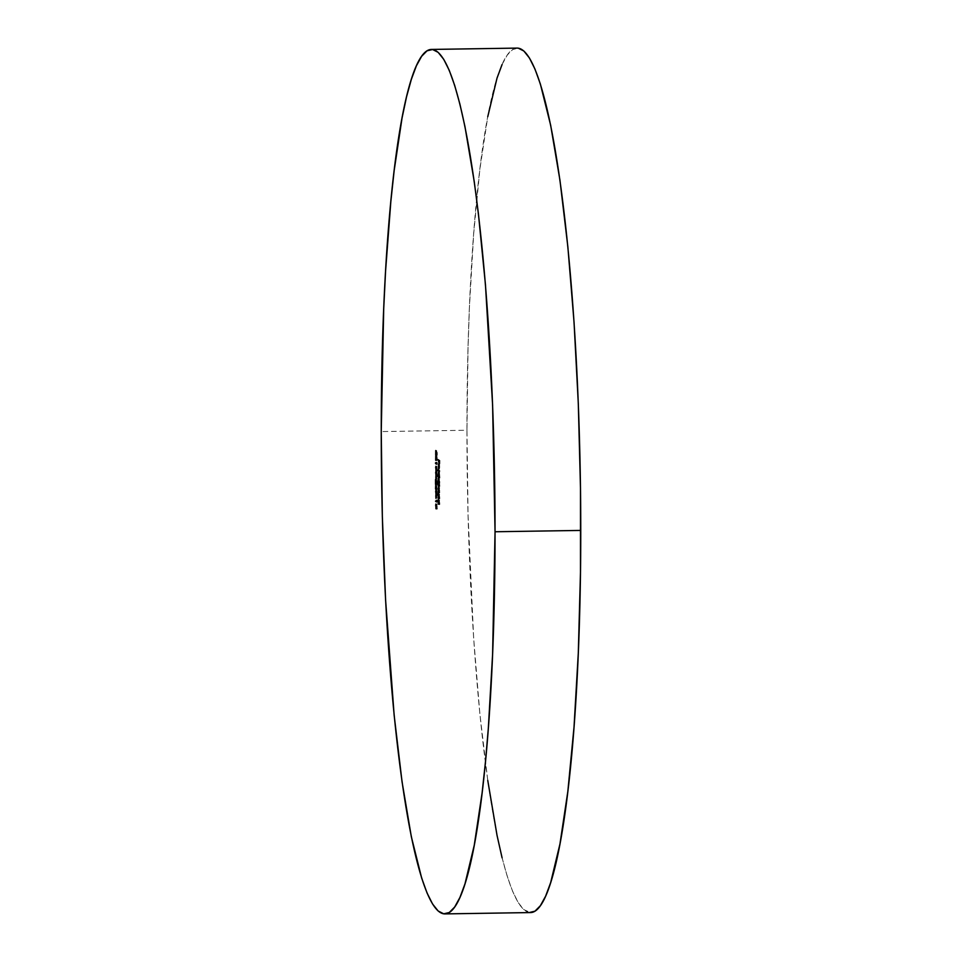<?xml version="1.0" encoding="UTF-8"?>
<svg xmlns="http://www.w3.org/2000/svg" width="962" height="962" viewBox="0 0 962 962"><rect width="100%" height="100%" fill="white"/><g stroke="black" fill="none" stroke-linecap="round" stroke-linejoin="round"><path stroke-width="0.72" stroke-dasharray="4.81 3.61" d="M517.147 48.1A432.287 56.517 -90.9 0 0 466.955 430.242L381.241 431.577L466.955 430.242A432.287 56.517 -90.9 0 0 530.567 912.565L523.857 909.655L518.277 902.681L512.746 891.642L507.335 876.635L502.08 857.815M487.758 780.435L479.87 713.972L473.665 638.54L468.037 514.971L466.955 430.242L468.037 347.45L469.396 307.78L473.665 233.778L479.87 169.252L487.758 116.691M502.08 64.526L507.335 54.954L512.746 49.483L518.277 48.172M438.143 459.608L439.911 460.389L439.057 460.401L439.911 460.389L439.911 463.708L439.057 463.72L439.911 463.708L439.057 463.636L439.814 463.624L439.814 460.918L439.057 460.678L439.538 463.383L438.684 463.395L439.538 463.383L438.684 463.311L439.442 463.299L439.442 460.594L438.143 459.608M439.911 460.389L439.911 463.708L439.009 460.197L439.911 460.389M435.57 505.976L436.339 505.964L436.808 504.1L435.954 504.112L436.808 504.1L436.808 508.73L436.183 508.742L436.808 508.73L436.339 505.964L435.57 505.976M435.822 504.052L436.808 504.1L436.976 508.79L436.808 504.1M436.087 508.802L436.808 508.73M436.808 504.713L436.435 506.06L435.57 506.072L436.435 506.06L436.58 507.659L435.726 507.671L436.808 508.116L435.954 508.128L436.808 508.116L437.193 506.733L436.435 506.746L437.193 506.733L437.121 507.804L436.435 506.493L437.001 505.014L437.193 506.733L436.808 504.713L435.822 504.665L436.688 504.653M436.315 500.24L437.169 500.228L436.411 500.721L437.265 500.709L437.265 501.96L435.509 500.577L437.169 501.274L436.411 501.286L437.169 501.274L437.169 500.228L436.315 500.24M437.265 500.709L437.265 501.96L436.363 501.166L437.265 500.709M435.81 495.598L436.76 495.658L435.894 495.67L436.76 495.658L436.76 498.28L435.894 498.292L436.76 498.28L435.894 498.208L436.664 498.196L436.664 495.574L435.81 495.598M436.76 495.658L436.76 498.28L436.76 495.658M438.804 492.34L439.67 492.941L438.143 491.762L439.117 491.847L438.383 491.859L439.117 491.847L438.997 489.694L438.215 489.706L438.997 489.694L439.333 487.409L438.48 487.421L439.333 487.409L439.682 490.319L438.816 490.331L439.682 490.319L439.538 492.219L438.684 492.231L439.67 492.328L438.804 492.34M438.431 487.397L439.333 487.409L439.009 492.352L439.67 492.941L439.333 487.409M438.72 492.039L439.333 492.039L439.297 487.999L439.526 491.618L438.48 492.051M439.333 488.011L438.672 488.023L439.333 488.011L439.069 489.79L438.215 489.802L439.069 489.79L439.333 492.039L439.333 488.011L438.444 488.023M439.333 492.039L438.54 492.051M438.143 493.771L439.67 494.336L438.804 494.348L439.67 494.336L438.804 494.853L439.55 494.841L439.682 496.849L438.816 496.861L439.682 496.849L439.345 498.424L438.143 497.522L439.466 497.847L438.78 497.859L439.466 497.847L439.598 496.669L438.816 496.681L439.598 496.669L439.418 494.829L438.143 493.771M438.588 498.484L439.514 498.424L439.682 496.849L439.009 493.759L439.562 497.486L438.588 497.871M439.309 497.787L439.345 498.424M438.143 499.531L439.67 500.108L438.804 500.12L439.67 500.108L438.804 500.625L439.55 500.613L439.682 502.621L438.816 502.633L439.682 502.621L439.345 504.184L438.143 503.294L439.466 503.607L438.78 503.619L439.466 503.607L439.598 502.441L438.816 502.453L439.598 502.441L439.418 500.589L438.143 499.531M438.588 504.256L439.514 504.196L439.682 502.621L439.009 499.518L439.562 503.246L438.588 503.631M439.309 503.547L439.345 504.184M436.411 452.525L437.265 452.513L437.265 455.303L436.411 455.315L437.265 455.303L436.411 455.23L437.169 455.218L436.928 452.332L436.099 453.162L436.952 453.15L436.652 455.026L435.882 455.038L436.652 455.026L436.339 452.368L435.57 452.38L436.339 452.368L436.592 450.517L435.738 450.529L436.592 450.517L435.738 451.142L436.592 451.13L436.435 452.489L435.57 452.501L436.435 452.489L436.664 454.425L435.798 454.437L436.688 454.437L436.856 452.958L436.099 452.97L436.856 452.958L436.808 451.406L435.954 451.431L437.265 452.513L436.411 452.525M435.846 455.062L436.772 454.99L436.928 452.332L437.265 455.303L436.592 450.517L436.652 455.026M436.039 454.437L436.664 454.425M438.143 478.475L439.67 479.04L438.804 479.052L439.67 479.04L438.804 479.569L439.55 479.557L439.646 480.327L438.78 480.339L439.646 480.327L439.682 481.385L438.816 481.397L439.682 481.385L439.514 482.828L438.66 482.84L439.514 482.828L439.682 484.8L438.816 484.812L439.682 484.8L439.357 486.207L438.143 485.293L439.357 485.594L438.504 485.606L439.598 484.62L438.816 484.632L439.598 484.62L439.009 481.866L438.143 481.878L439.345 482.166L438.48 482.178L439.345 482.166L439.285 479.316L438.143 478.475M438.6 486.267L439.658 485.473L439.67 479.04L439.009 478.463L439.598 481.204M439.357 485.594L439.357 486.207M439.345 482.166L439.598 484.62M439.069 477.284L439.935 477.272L439.069 477.898L439.935 477.886L438.143 476.467L439.117 476.551L438.383 476.563L439.117 476.551L438.997 474.41L438.215 474.422L438.997 474.41L439.333 472.114L438.48 472.126L439.333 472.114L439.682 475.024L438.816 475.048L439.682 475.024L439.538 476.924L438.684 476.936L439.935 477.272L439.069 477.284M438.431 472.101L439.333 472.114L439.009 477.068L439.935 477.886L439.333 472.114M438.72 476.755L439.333 476.743L439.285 472.715L439.526 476.322L438.516 476.767M439.333 472.727L438.672 472.739L439.333 472.727L439.069 474.507L438.215 474.519L439.069 474.507L439.333 476.743L439.333 472.727L438.444 472.727M439.333 476.743L438.54 476.755M438.143 469.997L439.935 471.416L438.143 469.997M439.935 470.803L439.009 469.985L439.935 470.803M438.215 466.281L439.069 466.269L439.213 468.229L438.359 468.241L439.177 468.734L438.323 468.747L439.177 468.734L438.997 466.281L438.215 466.293L438.997 466.281L439.333 464.069L438.48 464.081L439.55 464.838L438.696 464.85L439.55 464.838L439.682 466.895L438.816 466.907L439.682 466.895L439.55 468.783L438.684 468.795L439.321 469.131L438.564 469.143L439.321 469.131L439.321 464.67L438.672 464.682L439.321 464.67L439.069 466.269L438.215 466.281M438.431 464.069L439.502 464.55L439.321 469.131L439.333 464.069M439.321 464.67L438.431 464.67M439.393 468.59L439.393 464.802L439.393 468.59L438.72 468.602L439.393 468.59L439.393 464.802L439.393 468.59M438.696 464.814L439.393 464.802L438.696 464.814M438.768 465.524L439.538 465.512L438.768 465.524M438.816 466.871L439.598 466.859L438.816 466.871M436.435 458.513L437.193 458.501L437.061 456.95L436.339 456.962L437.061 456.349L436.195 456.361L437.061 456.349L437.289 458.573L436.435 458.585L437.289 458.573L437.049 460.365L436.243 460.377L437.049 460.365L436.868 459.403L435.834 460.353L436.628 460.341L436.339 457.72L435.57 457.732L436.339 457.72L436.604 455.687L435.75 455.699L436.604 455.687L435.75 456.313L436.483 456.722L435.618 456.734L436.483 456.722L436.435 457.816L435.57 457.828L436.435 457.816L436.616 459.716L435.99 459.728L436.808 457.792L435.954 457.804L436.904 457.876L436.051 457.888L436.904 457.876L437.049 459.752L436.195 459.764L437.073 459.752L437.193 458.501L436.435 458.513M436.219 460.389L437.085 460.365L436.604 455.687L437.049 460.365M435.798 459.728L436.64 459.728M436.387 459.764L437.049 459.752M436.315 462.494L437.169 462.469L436.411 462.975L437.265 462.962L437.265 464.213L435.509 462.818L437.169 463.528L436.411 463.54L437.169 463.528L437.169 462.469L436.315 462.494M437.265 462.962L437.265 464.213L436.363 463.419L437.265 462.962M435.57 468.229L436.339 468.217L436.808 466.354L435.954 466.366L436.808 466.354L436.808 470.983L436.183 470.995L436.808 470.983L436.339 468.217L435.57 468.229M435.822 466.293L436.808 466.354L436.976 471.043L436.808 466.354M436.087 471.055L436.808 470.983M436.808 466.967L436.435 468.314L435.57 468.326L436.435 468.314L436.58 469.913L435.726 469.925L436.808 470.37L435.954 470.382L436.808 470.37L437.193 468.987L436.435 468.999L437.193 468.987L437.121 470.057L436.435 468.747L437.001 467.267L437.193 468.987L436.808 466.967L435.822 466.919L436.688 466.907M435.57 473.472L436.339 473.46L436.808 471.596L435.954 471.608L436.808 471.596L436.808 476.226L436.183 476.238L436.808 476.226L436.339 473.46L435.57 473.472M435.822 471.536L436.808 471.596L436.976 476.286L436.808 471.596M436.087 476.298L436.808 476.226M436.808 472.21L436.435 473.557L435.57 473.569L436.435 473.557L436.58 475.156L435.726 475.168L436.808 475.613L435.954 475.625L436.808 475.613L437.193 474.23L436.435 474.242L437.193 474.23L437.121 475.3L436.435 473.989L437.001 472.51L437.193 474.23L436.808 472.21L435.822 472.162L436.688 472.15M435.81 476.719L436.76 476.791L435.894 476.803L436.76 476.791L436.76 479.413L435.894 479.425L436.76 479.413L435.894 479.341L436.664 479.329L436.664 476.707L435.81 476.719M436.76 476.791L436.76 479.413L436.76 476.791M436.375 484.102L437.193 482.78L436.435 482.792L437.193 482.78L436.988 481.012L436.315 481.024L436.988 480.399L436.135 480.411L436.988 480.399L437.289 482.888L436.435 482.9L437.289 482.888L437.025 484.716L436.231 484.728L437.025 484.716L436.7 483.044L435.942 483.056L436.7 483.044L436.459 481.132L435.702 481.144L436.459 481.132L436.459 484.295L435.594 484.307L436.459 484.295L435.594 484.235L436.363 484.223L436.363 479.581L435.509 479.605L436.363 479.581L436.736 482.563L435.882 482.575L436.736 482.563L437.013 484.09L436.195 484.102M437.013 484.09L436.988 480.399L437.217 484.283L436.459 481.132L436.363 484.223L436.363 479.581L437.037 484.102L436.171 484.114M437.073 484.716L436.195 484.74M435.714 485.028L436.568 485.016L437.289 489.369L436.363 488.949L436.664 489.73L435.81 489.742L436.664 489.73L435.81 489.658L436.568 488.852L435.509 488.071L436.568 488.251L435.81 488.263L436.568 488.251L436.568 485.016L435.714 485.028M437.289 489.369L436.664 488.936L436.664 489.73L436.363 488.672L436.568 485.016L437.289 489.369M436.664 488.323L436.664 486.291L436.664 488.323L435.81 488.335L437.049 488.672L436.664 486.291L436.664 488.323M435.918 486.303L436.664 486.291L435.918 486.303M436.315 488.684L437.049 488.672L436.315 488.684M435.57 492.34L436.339 492.328L436.808 490.464L435.954 490.488L436.808 490.464L436.808 495.105L436.183 495.105L436.808 495.105L436.339 492.328L435.57 492.34M435.822 490.416L436.808 490.464L436.892 495.153L436.808 490.464M436.087 495.177L436.808 495.105M436.808 491.077L436.435 492.436L435.57 492.448L436.435 492.436L436.58 494.035L435.726 494.047L436.808 494.492L435.954 494.504L436.808 494.492L437.193 493.109L436.435 493.121L437.193 493.109L437.121 494.179L436.459 493.265L436.94 491.233L437.193 493.109L436.808 491.077L435.822 491.029L436.688 491.017M438.6 485.654L439.454 485.642M438.6 482.239L439.454 482.227M438.516 469.167L439.369 469.143M435.81 460.365L436.664 460.353"/><path stroke-width="1.44" d="M495.045 531.758A432.287 56.517 89.1 0 1 444.853 913.9A432.287 56.517 89.1 0 1 381.241 431.577L383.694 309.103L385.57 271.092L390.837 201.503L394.155 170.587L402.044 118.013L406.529 96.873L411.327 79.425L416.366 65.849L421.633 56.289L427.044 50.818L432.575 49.495L438.143 52.345L443.722 59.319L449.254 70.358L454.665 85.365L459.92 104.185L464.971 126.647L474.242 181.565L478.379 213.504L485.461 284.788L492.604 404.966L495.045 531.758L492.604 654.22L488.335 728.222L485.461 761.832L482.13 792.748L474.242 845.309L464.971 883.91L459.92 897.474L454.665 907.046L449.254 912.517L443.722 913.828L438.143 910.99L432.575 904.015L427.044 892.964L421.633 877.957L411.327 836.687L402.044 781.757L394.155 715.307L385.57 599.687L382.335 516.293L381.241 431.577A432.287 56.517 89.1 0 1 431.433 49.435A432.287 56.517 89.1 0 1 495.045 531.758L580.759 530.423L495.045 531.758M444.853 913.9L530.567 912.565A432.287 56.517 -90.9 0 0 580.759 530.423A432.287 56.517 -90.9 0 0 517.147 48.1L431.433 49.435M435.714 485.028L435.81 489.742L435.81 488.949L436.435 489.381L435.714 485.028L435.509 488.684L436.435 489.502L435.714 485.028M435.81 476.719L435.894 479.425L435.81 476.719M435.954 470.995L435.87 466.305L435.954 470.995L436.94 471.043M436.339 458.513L436.195 459.764L435.954 457.804L435.678 459.463L435.75 455.699L435.678 460.125L436.014 459.415L436.255 460.365L436.435 458.585L436.195 456.361L435.762 459.728L435.75 455.699L435.774 460.353L436.195 456.361L436.339 458.513M438.143 469.997L439.069 471.428L438.143 469.997M438.504 486.219L438.804 479.052L438.143 478.475L438.143 485.906L438.672 486.231L438.816 485.161L438.143 478.475L438.143 485.906L439.466 486.255M438.48 504.196L438.804 500.12L438.143 499.531L438.143 503.908L438.816 503.006L438.143 499.531L438.143 503.908L439.454 504.232M438.48 487.421L438.143 492.364L438.804 492.364L438.48 487.421L438.143 492.364L438.804 492.953L438.143 492.364L438.804 492.953L438.431 487.397M436.315 500.24L436.315 501.286L435.509 501.178L436.411 501.984L436.315 500.24L436.315 501.286L435.509 501.178L436.411 501.984L436.315 500.24M438.143 459.608L439.057 463.72L439.057 460.401L438.143 459.608L439.057 463.72L439.057 460.401L438.143 459.608M435.954 508.742L435.87 504.052L435.954 508.742L436.94 508.79M435.81 495.598L435.894 498.292L435.81 495.598M438.48 498.436L438.804 494.348L438.143 493.771L438.143 498.136L438.816 497.246L438.143 493.771L438.143 498.136L439.454 498.472M435.798 455.05L436.327 452.332L436.411 455.315L436.411 452.525L435.954 451.431L435.714 454.232L435.738 450.529L435.69 454.834L436.075 452.344L436.411 455.315L436.411 452.525L435.954 451.431L435.798 454.437L435.738 450.529L435.846 455.062M438.48 472.126L438.143 477.08L439.069 477.898L438.48 472.126L438.143 477.08L439.069 477.898L438.431 472.101M438.48 464.081L438.516 469.167L438.431 464.069M436.315 462.494L436.315 463.54L435.509 462.818L435.509 463.431L436.411 464.225L436.315 462.494L436.315 463.54L435.509 462.818L435.509 463.431L436.411 464.225L436.315 462.494M435.954 476.238L435.87 471.548L435.954 476.238L436.94 476.286M436.339 482.792L435.509 479.605L435.509 484.235L435.594 481.144L436.111 484.656L436.435 482.9L435.509 479.605L435.509 484.235L435.594 481.144L436.159 484.728L436.339 482.792M435.954 495.117L435.87 490.428L435.954 495.117L436.94 495.165M487.758 116.691L497.029 78.09L502.08 64.526M518.277 48.172L523.857 51.01L529.425 57.985L534.956 69.036L540.367 84.043L550.673 125.313L559.956 180.243L567.845 246.693L574.037 322.126L578.306 403.643L580.483 488.107L580.483 572.27L578.306 652.897L574.037 726.887L567.845 791.413L559.956 843.987L550.673 882.575L545.634 896.151L540.367 905.711L534.956 911.182L529.425 912.505M502.08 857.815L497.029 835.353L487.758 780.435M438.828 460.209L438.143 460.209L438.828 460.209M435.954 504.725L436.075 508.189L435.654 504.954L436.688 504.653M436.183 501.178L435.509 501.178L436.183 501.178M438.54 492.051L438.431 488.023L438.72 492.039M438.744 498.124L438.143 498.136L438.744 498.124M438.804 494.372L438.143 494.384L438.804 494.372M438.744 503.896L438.143 503.908L438.744 503.896M439.442 503.619L438.456 503.559M438.804 500.132L438.143 500.144L438.804 500.132M438.756 485.894L438.143 485.906L438.756 485.894M438.732 484.632L438.504 485.606M438.756 482.491L438.143 482.491L438.756 482.491M438.732 481.216L438.48 482.178M438.804 479.076L438.143 479.088L438.804 479.076M438.54 476.755L438.444 472.727L438.72 476.755M438.828 470.598L438.143 470.61L438.828 470.598M439.285 464.658L438.456 464.682M438.54 468.602L438.696 464.814L438.54 468.602M437.073 459.752L436.387 459.764M436.183 463.419L435.509 463.431L436.183 463.419M435.954 466.979L436.075 470.43L435.654 467.207L436.688 466.907M435.954 472.222L436.075 475.673L435.654 472.45L436.688 472.15M436.928 475.661L435.954 475.625M436.171 484.114L437.037 484.102M436.339 488.864L435.714 488.876L436.339 488.864M436.183 488.672L435.509 488.684L436.315 488.684L435.918 486.303L436.195 488.684M435.954 491.089L436.075 494.552L435.654 491.317L436.688 491.017M436.928 508.176L435.954 508.128M439.297 487.999L438.48 488.035M438.504 492.063L439.369 492.051M439.297 472.715L438.504 472.775M439.369 476.755L438.48 476.755M436.928 470.418L435.954 470.382M436.928 494.54L435.954 494.504M438.588 497.871L439.442 497.859M435.834 454.449L436.688 454.437M438.6 485.654L439.454 485.642M438.6 482.239L439.454 482.227M435.786 459.74L436.64 459.728"/></g></svg>
